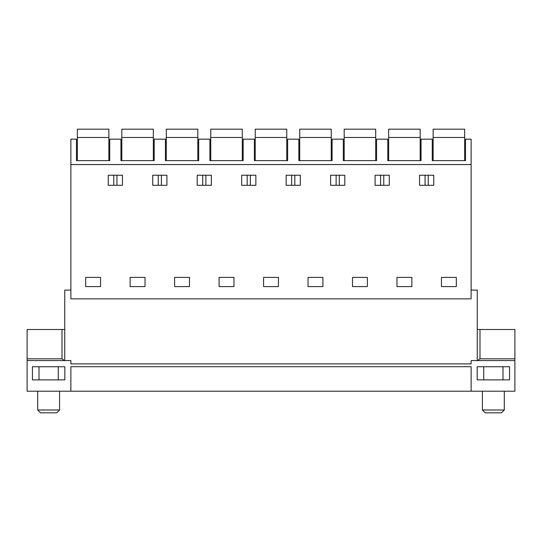 <?xml version="1.0" encoding="UTF-8"?>
<svg xmlns="http://www.w3.org/2000/svg" width="542" height="542" viewBox="0 0 542 542"><rect width="100%" height="100%" fill="white"/><g stroke="black" fill="none" stroke-linecap="round" stroke-linejoin="round"><path stroke-width="0.81" d="M432.259 160.615L432.259 139.165L421.053 139.165L421.053 160.615L387.787 160.615L387.787 139.165L376.582 139.165L376.582 160.615L343.31 160.615L343.31 139.165L332.104 139.165L332.104 160.615L298.838 160.615L298.838 139.165L287.633 139.165L287.633 160.615L254.367 160.615L254.367 139.165L243.162 139.165L243.162 160.615L209.896 160.615L209.896 139.165L198.69 139.165L198.69 160.615L165.418 160.615L165.418 139.165L154.213 139.165L154.213 160.615L120.947 160.615L120.947 139.165L109.741 139.165L109.741 160.615L76.476 160.615L76.476 139.165L70.873 139.165L70.873 164.558L471.127 164.558L471.127 139.165L465.524 139.165L465.524 160.615L432.259 160.615M70.873 164.558L70.873 298.852L471.127 298.852L471.127 164.558M85.67 277.402L100.548 277.402L100.548 286.596L85.67 286.596L85.67 277.402M122.438 185.303L108.251 185.303L108.251 175.235L122.438 175.235L122.438 185.303M441.452 277.402L441.452 286.596L456.33 286.596L456.33 277.402L441.452 277.402M433.749 185.303L433.749 175.235L419.562 175.235L419.562 185.303L433.749 185.303M344.8 185.303L330.62 185.303L330.62 175.235L344.8 175.235L344.8 185.303M411.859 277.402L411.859 286.596L396.974 286.596L396.974 277.402L411.859 277.402M352.503 277.402L367.388 277.402L367.388 286.596L352.503 286.596L352.503 277.402M241.671 185.303L241.671 175.235L255.858 175.235L255.858 185.303L241.671 185.303M211.38 185.303L197.2 185.303L197.2 175.235L211.38 175.235L211.38 185.303M219.083 277.402L233.968 277.402L233.968 286.596L219.083 286.596L219.083 277.402M166.909 185.303L166.909 175.235L152.729 175.235L152.729 185.303L166.909 185.303M145.026 286.596L130.141 286.596L130.141 277.402L145.026 277.402L145.026 286.596M189.497 286.596L174.612 286.596L174.612 277.402L189.497 277.402L189.497 286.596M278.439 277.402L278.439 286.596L263.561 286.596L263.561 277.402L278.439 277.402M308.032 277.402L308.032 286.596L322.917 286.596L322.917 277.402L308.032 277.402M300.329 185.303L300.329 175.235L286.142 175.235L286.142 185.303L300.329 185.303M389.271 185.303L375.091 185.303L375.091 175.235L389.271 175.235L389.271 185.303M428.241 175.235L428.241 185.303M425.07 175.235L425.07 185.303M70.873 391.209L471.127 391.209L471.127 366.697L70.873 366.697L70.873 391.209L27.1 391.209L27.1 360.566L70.873 360.566L70.873 363.899L471.127 363.899L471.127 360.566L514.9 360.566L514.9 358.818L479.995 358.818L477.597 360.566M471.127 391.209L514.9 391.209L514.9 329.489L477.258 329.489M64.83 366.738L64.83 379.874L32.439 379.874L32.439 366.738L64.83 366.738M477.17 366.738L477.17 379.874L509.561 379.874L509.561 366.738L477.17 366.738M471.127 290.092L477.258 290.092L477.258 360.566M70.873 290.092L64.742 290.092L64.742 360.566M158.23 175.235L158.23 185.303M161.408 175.235L161.408 185.303M116.93 175.235L116.93 185.303M113.759 175.235L113.759 185.303M202.701 175.235L202.701 185.303M205.879 175.235L205.879 185.303M247.179 175.235L247.179 185.303M250.35 175.235L250.35 185.303M291.65 175.235L291.65 185.303M294.821 175.235L294.821 185.303M336.121 175.235L336.121 185.303M339.299 175.235L339.299 185.303M380.592 175.235L380.592 185.303M383.77 175.235L383.77 185.303M62.005 358.818L62.005 329.489L27.1 329.489L27.1 360.566L27.1 358.818L62.005 358.818L64.403 360.566M62.005 329.489L64.742 329.489M108.867 137.485L108.867 129.165L77.35 129.165L77.35 137.485L108.867 137.485L108.867 160.615M77.35 160.615L77.35 137.485M153.339 137.485L153.339 129.165L121.821 129.165L121.821 137.485L153.339 137.485L153.339 160.615M121.821 160.615L121.821 137.485M197.81 137.485L197.81 129.165L166.299 129.165L166.299 137.485L197.81 137.485L197.81 160.615M166.299 160.615L166.299 137.485M242.288 137.485L242.288 129.165L210.77 129.165L210.77 137.485L242.288 137.485L242.288 160.615M210.77 160.615L210.77 137.485M286.759 137.485L286.759 129.165L255.241 129.165L255.241 137.485L286.759 137.485L286.759 160.615M255.241 160.615L255.241 137.485M331.23 137.485L331.23 129.165L299.712 129.165L299.712 137.485L331.23 137.485L331.23 160.615M299.712 160.615L299.712 137.485M375.701 137.485L375.701 129.165L344.19 129.165L344.19 137.485L375.701 137.485L375.701 160.615M344.19 160.615L344.19 137.485M420.179 137.485L420.179 129.165L388.661 129.165L388.661 137.485L420.179 137.485L420.179 160.615M388.661 160.615L388.661 137.485M464.65 137.485L464.65 129.165L433.133 129.165L433.133 137.485L464.65 137.485L464.65 160.615M433.133 160.615L433.133 137.485M59.579 391.209L59.579 409.989L37.696 409.989L37.696 391.209M37.696 409.989L40.535 412.835L56.734 412.835L59.579 409.989M504.304 391.209L504.304 409.989L482.421 409.989L482.421 391.209M482.421 409.989L485.266 412.835L501.465 412.835L504.304 409.989M479.995 329.489L479.995 358.818M39.004 366.738L39.004 379.874M58.265 366.738L58.265 379.874M483.735 366.738L483.735 379.874M502.996 366.738L502.996 379.874"/></g></svg>
